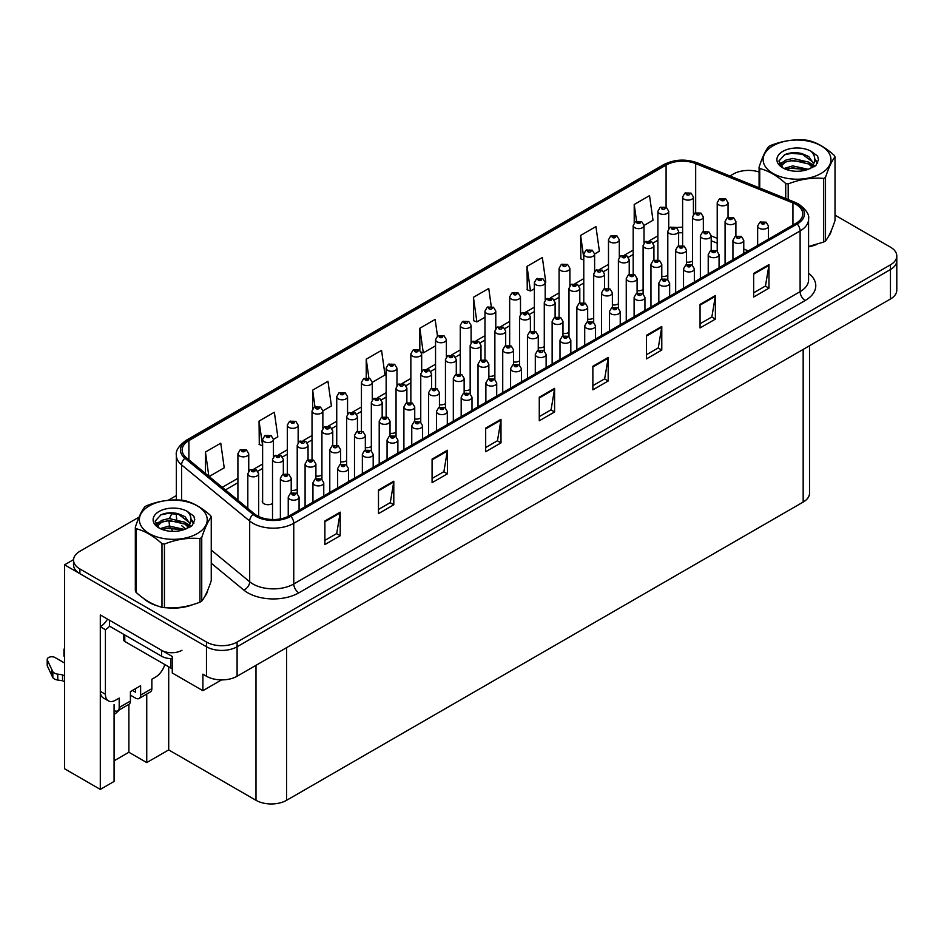 <?xml version="1.0" encoding="UTF-8"?>
<svg xmlns="http://www.w3.org/2000/svg" width="944" height="944" viewBox="0 0 944 944"><rect width="100%" height="100%" fill="white"/><g stroke="black" fill="none" stroke-linecap="round" stroke-linejoin="round"><path stroke-width="1.42" d="M262.621 500.202A5.77 3.339 0 0 0 262.255 501.358A5.77 3.339 0 0 0 263.942 503.718A5.77 3.339 0 0 0 272.521 503.459M114.082 704.578L114.082 781.443L100.3 789.396L100.3 614.933L172.268 656.481L172.268 672.989L202.901 690.678L202.901 674.169L206.476 676.234A21.653 12.508 0 0 0 237.097 676.234L890.452 299.012A21.653 12.508 0 0 0 896.8 290.174L896.8 260.709A21.653 12.508 0 0 1 890.452 269.547A21.653 12.508 0 0 0 896.8 260.709L896.8 255.989A21.653 12.508 0 0 0 890.452 247.151L835.015 215.138M221.569 679.892L202.901 690.678M749.371 170.416L747.742 170.416M139.075 517.1L79.886 551.284A21.653 12.508 0 0 0 73.538 560.122A21.653 12.508 0 0 0 79.886 568.961L206.476 642.05A21.653 12.508 0 0 0 237.097 642.05L237.097 646.758L890.452 269.547L237.097 646.758A21.653 12.508 0 0 1 206.476 646.758A21.653 12.508 0 0 0 237.097 646.758L237.097 676.234M100.3 789.396L64.57 768.77L64.57 564.831L206.476 646.758L79.886 573.681A21.653 12.508 0 0 1 73.538 564.831L73.538 560.122M73.561 559.65L64.57 564.831M464.141 390.462A5.77 3.339 0 0 0 470.159 389.353M488.85 376.208A5.77 3.339 0 0 0 494.868 375.087M513.56 361.941A5.77 3.339 0 0 0 519.566 360.82M587.664 319.143A5.77 3.339 0 0 0 593.682 318.034M612.373 304.888A5.77 3.339 0 0 0 618.391 303.767M661.779 276.356A5.77 3.339 0 0 0 667.797 275.235M637.082 290.622A5.77 3.339 0 0 0 643.1 289.501M538.257 347.675A5.77 3.339 0 0 0 544.275 346.554M439.444 404.728A5.77 3.339 0 0 0 445.45 403.607M414.735 418.994A5.77 3.339 0 0 0 420.753 417.873M390.025 433.261A5.77 3.339 0 0 0 396.043 432.14M365.328 447.515A5.77 3.339 0 0 0 371.334 446.406M340.619 461.781A5.77 3.339 0 0 0 346.637 460.66M315.91 476.047A5.77 3.339 0 0 0 321.928 474.926M291.212 490.314A5.77 3.339 0 0 0 297.218 489.193M562.966 333.409A5.77 3.339 0 0 0 568.984 332.3M686.489 262.09A5.77 3.339 0 0 0 692.507 260.981M809.515 345.752L809.515 493.228A21.653 12.508 180 0 1 803.167 502.066L286.61 800.3A21.653 12.508 180 0 1 255.989 800.3L168.705 749.914L168.705 666.806M168.705 749.914L146.745 762.575L146.745 694.052M114.082 760.817L128.88 752.262L146.745 762.575M119.298 709.912A23.104 13.334 -60 0 1 114.082 714.525M128.88 752.262L128.88 704.377M143.641 598.472A34.645 20.001 0 0 0 148.798 602.26A34.645 20.001 0 0 0 158.037 606.072M796.028 204.423A23.104 13.334 180 0 1 802.789 213.851A23.104 13.334 180 0 1 796.028 223.28L289.678 515.625A23.104 13.334 180 0 1 254.42 513.843L186.31 457.675A23.104 13.334 180 0 1 182.133 450.028A23.104 13.334 180 0 1 188.894 440.6L666.086 165.094A23.104 13.334 180 0 1 695.669 163.595L792.936 202.925A23.104 13.334 180 0 1 796.028 204.423M797.232 203.727A24.804 14.325 0 0 0 793.916 202.122L696.648 162.793A24.804 14.325 0 0 0 664.883 164.398L187.691 439.904A24.804 14.325 0 0 0 184.906 458.241L253.027 514.397A24.804 14.325 0 0 0 290.882 516.309L797.232 223.976A24.804 14.325 0 0 0 797.232 203.727M324.889 520.982L324.889 544.558L340.206 535.72L340.206 512.144L324.889 520.982M324.889 540.381L336.689 533.572L340.147 512.922A5.77 3.339 -120 0 0 340.206 512.144M336.583 533.631L340.206 535.72M378.485 490.042L378.485 513.619L393.801 504.78L393.801 481.204L378.485 490.042M378.485 509.43L390.285 502.621L393.742 481.983A5.77 3.339 -120 0 0 393.801 481.204M390.179 502.68L393.801 504.78M432.081 459.103L432.081 482.679L447.397 473.829L447.397 450.253L432.081 459.103M432.081 478.49L443.881 471.681L447.338 451.043A5.77 3.339 -120 0 0 447.397 450.253M443.774 471.74L447.397 473.829M485.676 428.151L485.676 451.728L500.993 442.889L500.993 419.313L485.676 428.151M485.676 447.55L497.476 440.742L500.934 420.092A5.77 3.339 -120 0 0 500.993 419.313M497.37 440.801L500.993 442.889M753.654 273.441L753.654 297.018L768.971 288.168L768.971 264.591L753.654 273.441M753.654 292.829L765.454 286.02L768.912 265.382A5.77 3.339 -120 0 0 768.971 264.591M765.348 286.079L768.971 288.168M700.059 304.381L700.059 327.957L715.375 319.119L715.375 295.543L700.059 304.381M700.059 323.768L711.859 316.96L715.316 296.322A5.77 3.339 -120 0 0 715.375 295.543M711.752 317.019L715.375 319.119M646.463 335.321L646.463 358.897L661.779 350.059L661.779 326.482L646.463 335.321M646.463 354.72L658.263 347.911L661.72 327.261A5.77 3.339 -120 0 0 661.779 326.482M658.157 347.97L661.779 350.059M592.867 366.272L592.867 389.848L608.184 380.998L608.184 357.422L592.867 366.272M592.867 385.659L604.667 378.851L608.125 358.213A5.77 3.339 -120 0 0 608.184 357.422M604.561 378.91L608.184 380.998M539.272 397.212L539.272 420.788L554.588 411.95L554.588 388.373L539.272 397.212M539.272 416.599L551.072 409.79L554.529 389.152A5.77 3.339 -120 0 0 554.588 388.373M550.966 409.849L554.588 411.95M808.571 246.868A34.645 20.001 0 0 0 816.796 244.437M828.49 236.401A34.645 20.001 0 0 0 831.511 230.041M167.371 607.83A34.645 20.001 0 0 0 193.036 604.549M204.742 596.514A34.645 20.001 0 0 0 207.763 590.165M237.097 642.05L890.452 264.827A21.653 12.508 0 0 0 896.8 255.989M759.082 171.985A21.653 12.508 0 0 0 733.24 174.062L729.924 175.985M176.351 495.576L168.174 500.308M322.86 410.876L331.415 405.932L327.957 381.293L312.641 390.143L312.641 408.74M273.441 439.397L277.819 436.871L274.362 412.245L259.045 421.083L259.293 444.518M209.155 476.519L224.224 467.811L220.766 443.184L205.45 452.023L205.45 473.463M491.269 306.505L488.744 288.463L473.428 297.313L473.676 320.736M545.195 282.504L545.797 282.162L542.34 257.523L527.023 266.361L527.271 289.796M594.614 253.971L599.393 251.21L595.935 226.584L580.619 235.422L580.867 258.857M644.02 225.451L652.988 220.271L649.531 195.632L634.215 204.482L634.215 222.749M372.266 382.344L385.01 374.992L381.553 350.354L366.237 359.192L366.237 377.789M437.473 336.029L435.149 319.414L419.832 328.252L419.832 350.354M419.832 328.252L423.29 352.879L435.55 345.811M423.29 352.879L421.295 352.136M473.428 297.313L476.885 321.939L484.968 317.278M476.885 321.939L473.428 320.653M527.023 266.361L530.481 291L534.375 288.758M530.481 291L527.023 289.702M583.781 259.942L580.619 258.762M580.619 235.422L583.781 257.948M634.215 204.482L636.563 221.191M366.237 359.192L368.892 378.084M312.641 390.143L314.977 406.77M259.045 421.083L262.621 445.651M262.503 445.71L259.045 444.423M205.45 452.023L208.848 476.272M693.427 214.323L693.427 196.989A5.416 3.127 180 0 1 690.088 199.88A5.416 3.127 180 0 1 684.188 199.208A5.416 3.127 180 0 1 682.606 196.989L684.766 193.237A3.611 2.171 57.8 0 1 686.689 193.343A1.805 1.038 0 0 0 686.736 194.783A1.805 1.038 0 0 0 689.297 194.783A1.805 1.038 0 0 0 689.297 193.308A1.805 1.038 0 0 0 686.795 193.272L687.527 193.732M686.795 193.272A3.611 1.994 -117.9 0 0 685.108 193.036A3.611 1.994 -117.9 0 0 684.955 193.131M687.48 194.322L686.689 193.343M728.036 217.332L728.036 202.712A5.416 3.127 180 0 1 724.697 205.591A5.416 3.127 180 0 1 718.797 204.919A5.416 3.127 180 0 1 717.216 202.712L719.375 198.948A3.611 2.171 57.8 0 1 721.299 199.054A1.805 1.038 0 0 0 721.346 200.494A1.805 1.038 0 0 0 723.906 200.494A1.805 1.038 0 0 0 723.906 199.031A1.805 1.038 0 0 0 721.405 198.995L723.352 199.762L722.113 200.057L721.299 199.054M722.136 200.069L722.136 199.455M721.405 198.995A3.611 1.994 -117.9 0 0 719.717 198.747A3.611 1.994 -117.9 0 0 719.564 198.854M735.895 236.142L735.895 221.51A5.416 3.127 180 0 1 732.556 224.401A5.416 3.127 180 0 1 726.656 223.716A5.416 3.127 180 0 1 725.075 221.51L727.234 217.757A3.611 2.171 57.8 0 1 729.157 217.863A1.805 1.038 0 0 0 729.205 219.303A1.805 1.038 0 0 0 731.765 219.303A1.805 1.038 0 0 0 731.765 217.828A1.805 1.038 0 0 0 729.264 217.793L731.211 218.56L729.972 218.855L729.157 217.863M729.995 218.866L729.995 218.253M729.264 217.793A3.611 1.994 -117.9 0 0 727.576 217.557A3.611 1.994 -117.9 0 0 727.423 217.651M768.463 239.186L768.463 226.053A5.416 3.127 180 0 1 765.124 228.932A5.416 3.127 180 0 1 759.224 228.259A5.416 3.127 180 0 1 757.643 226.053L759.802 222.288A3.611 2.171 57.8 0 1 761.725 222.395A1.805 1.038 0 0 0 761.773 223.834A1.805 1.038 0 0 0 764.333 223.834A1.805 1.038 0 0 0 764.333 222.371A1.805 1.038 0 0 0 761.832 222.336L763.779 223.103L762.54 223.398L761.725 222.395M762.563 223.409L762.563 222.796M761.832 222.336A3.611 1.994 -117.9 0 0 760.144 222.088A3.611 1.994 -117.9 0 0 759.991 222.194M668.73 228.59L668.73 211.255A5.416 3.127 180 0 1 665.39 214.146A5.416 3.127 180 0 1 659.49 213.462A5.416 3.127 180 0 1 657.897 211.255L660.057 207.503A3.611 2.171 57.8 0 1 661.98 207.609A1.805 1.038 0 0 0 662.039 209.049A1.805 1.038 0 0 0 664.588 209.049A1.805 1.038 0 0 0 664.588 207.574A1.805 1.038 0 0 0 662.098 207.538L662.83 207.999M662.098 207.538A3.611 1.994 -117.9 0 0 660.411 207.302A3.611 1.994 -117.9 0 0 660.245 207.397M662.782 208.589L661.98 207.609M644.02 242.844L644.02 225.522A5.416 3.127 180 0 1 640.681 228.401A5.416 3.127 180 0 1 634.781 227.728A5.416 3.127 180 0 1 633.188 225.522L635.347 221.757A3.611 2.171 57.8 0 1 637.283 221.864A1.805 1.038 0 0 0 637.33 223.303A1.805 1.038 0 0 0 639.879 223.303A1.805 1.038 0 0 0 639.879 221.84A1.805 1.038 0 0 0 637.389 221.805L639.324 222.572L638.097 222.867L637.283 221.864M638.12 222.878L638.12 222.265M637.389 221.805A3.611 1.994 -117.9 0 0 635.701 221.557A3.611 1.994 -117.9 0 0 635.536 221.663M619.311 257.11L619.311 239.788A5.416 3.127 180 0 1 615.972 242.667A5.416 3.127 180 0 1 610.072 241.994A5.416 3.127 180 0 1 608.491 239.788L610.65 236.024A3.611 2.171 57.8 0 1 612.573 236.13A1.805 1.038 0 0 0 612.621 237.569A1.805 1.038 0 0 0 615.181 237.569A1.805 1.038 0 0 0 615.181 236.094A1.805 1.038 0 0 0 612.68 236.071L614.627 236.838L613.388 237.133L612.573 236.13M613.411 237.145L613.411 236.531M612.68 236.071A3.611 1.994 -117.9 0 0 610.992 235.823A3.611 1.994 -117.9 0 0 610.839 235.929M594.614 271.376L594.614 254.042A5.416 3.127 180 0 1 591.274 256.933A5.416 3.127 180 0 1 585.374 256.261A5.416 3.127 180 0 1 583.781 254.042L585.941 250.29A3.611 2.171 57.8 0 1 587.864 250.396A1.805 1.038 0 0 0 587.923 251.836A1.805 1.038 0 0 0 590.472 251.836A1.805 1.038 0 0 0 590.472 250.361A1.805 1.038 0 0 0 587.982 250.325L588.714 250.797M587.982 250.325A3.611 1.994 -117.9 0 0 586.295 250.089A3.611 1.994 -117.9 0 0 586.13 250.195M588.667 251.375L587.864 250.396M703.339 231.599L703.339 216.978A5.416 3.127 180 0 1 699.988 219.858A5.416 3.127 180 0 1 694.088 219.185A5.416 3.127 180 0 1 692.507 216.978L694.666 213.214A3.611 2.171 57.8 0 1 696.589 213.32A1.805 1.038 0 0 0 696.648 214.76A1.805 1.038 0 0 0 699.197 214.76A1.805 1.038 0 0 0 699.197 213.285A1.805 1.038 0 0 0 696.696 213.261L697.427 213.722M696.696 213.261A3.611 1.994 -117.9 0 0 695.008 213.014A3.611 1.994 -117.9 0 0 694.855 213.12M697.392 214.312L696.589 213.32M678.63 245.865L678.63 231.233A5.416 3.127 180 0 1 675.29 234.124A5.416 3.127 180 0 1 669.39 233.451A5.416 3.127 180 0 1 667.797 231.233L669.957 227.48A3.611 2.171 57.8 0 1 671.88 227.587A1.805 1.038 0 0 0 671.939 229.026A1.805 1.038 0 0 0 674.488 229.026A1.805 1.038 0 0 0 674.488 227.551A1.805 1.038 0 0 0 671.998 227.516L673.933 228.295L672.706 228.578L671.88 227.587M672.73 228.601L672.73 227.976M671.998 227.516A3.611 1.994 -117.9 0 0 670.311 227.28A3.611 1.994 -117.9 0 0 670.146 227.374M653.921 260.131L653.921 245.499A5.416 3.127 180 0 1 650.581 248.39A5.416 3.127 180 0 1 644.681 247.706A5.416 3.127 180 0 1 643.1 245.499L645.259 241.747A3.611 2.171 57.8 0 1 647.183 241.853A1.805 1.038 0 0 0 647.23 243.292A1.805 1.038 0 0 0 649.791 243.292A1.805 1.038 0 0 0 649.791 241.817A1.805 1.038 0 0 0 647.289 241.782L649.236 242.549L647.997 242.844L647.183 241.853M647.289 241.782A3.611 1.994 -117.9 0 0 645.602 241.546A3.611 1.994 -117.9 0 0 645.448 241.64M629.223 274.385L629.223 259.765A5.416 3.127 180 0 1 625.872 262.656A5.416 3.127 180 0 1 619.972 261.972A5.416 3.127 180 0 1 618.391 259.765L620.55 256.001A3.611 2.171 57.8 0 1 622.474 256.107A1.805 1.038 0 0 0 622.533 257.547A1.805 1.038 0 0 0 625.081 257.547A1.805 1.038 0 0 0 625.081 256.084A1.805 1.038 0 0 0 622.58 256.048L624.527 256.815L623.3 257.11L622.474 256.107M623.311 257.122L623.311 256.508M622.58 256.048A3.611 1.994 -117.9 0 0 620.892 255.8A3.611 1.994 -117.9 0 0 620.739 255.907M711.198 250.396L711.198 235.776A5.416 3.127 180 0 1 707.858 238.667A5.416 3.127 180 0 1 701.958 237.982A5.416 3.127 180 0 1 700.365 235.776L702.525 232.012A3.611 2.171 57.8 0 1 704.448 232.118A1.805 1.038 0 0 0 704.507 233.569A1.805 1.038 0 0 0 707.056 233.569A1.805 1.038 0 0 0 707.056 232.094A1.805 1.038 0 0 0 704.566 232.059L705.298 232.519M704.566 232.059A3.611 1.994 -117.9 0 0 702.879 231.811A3.611 1.994 -117.9 0 0 702.714 231.917M705.251 233.109L704.448 232.118M686.489 264.662L686.489 250.042A5.416 3.127 180 0 1 683.149 252.921A5.416 3.127 180 0 1 677.249 252.249A5.416 3.127 180 0 1 675.656 250.042L677.816 246.278A3.611 2.171 57.8 0 1 679.751 246.384A1.805 1.038 0 0 0 679.798 247.824A1.805 1.038 0 0 0 682.347 247.824A1.805 1.038 0 0 0 682.347 246.349A1.805 1.038 0 0 0 679.857 246.325L681.792 247.092L680.565 247.387L679.751 246.384M679.857 246.325A3.611 1.994 -117.9 0 0 678.17 246.077A3.611 1.994 -117.9 0 0 678.004 246.183M661.779 278.928L661.779 264.296A5.416 3.127 180 0 1 658.44 267.187A5.416 3.127 180 0 1 652.54 266.515A5.416 3.127 180 0 1 650.959 264.296L653.118 260.544A3.611 2.171 57.8 0 1 655.042 260.65A1.805 1.038 0 0 0 655.089 262.09A1.805 1.038 0 0 0 657.649 262.09A1.805 1.038 0 0 0 657.649 260.615A1.805 1.038 0 0 0 655.148 260.591L657.095 261.358L655.856 261.653L655.042 260.65M655.879 261.665L655.879 261.051M655.148 260.591A3.611 1.994 -117.9 0 0 653.46 260.343A3.611 1.994 -117.9 0 0 653.307 260.45M637.082 293.195L637.082 278.563A5.416 3.127 180 0 1 633.743 281.454A5.416 3.127 180 0 1 627.843 280.769A5.416 3.127 180 0 1 626.25 278.563L628.409 274.81A3.611 2.171 57.8 0 1 630.332 274.916A1.805 1.038 0 0 0 630.391 276.356A1.805 1.038 0 0 0 632.94 276.356A1.805 1.038 0 0 0 632.94 274.881A1.805 1.038 0 0 0 630.45 274.846L632.386 275.613L631.158 275.908L630.332 274.916M631.182 275.919L631.182 275.306M630.45 274.846A3.611 1.994 -117.9 0 0 628.763 274.61A3.611 1.994 -117.9 0 0 628.598 274.704M830.319 232.779A34.291 19.8 180 0 1 829.953 233.569M813.35 245.405A34.291 19.8 180 0 1 808.571 246.644M773.053 145.777A33.925 19.588 -0 0 0 773.053 173.472A33.925 19.588 -0 0 0 821.032 173.472A33.925 19.588 -0 0 0 821.032 145.777A33.925 19.588 -0 0 0 773.053 145.777M808.571 246.502L823.687 242.042A38.975 22.503 -0 0 0 824.608 241.522A38.975 22.503 -0 0 0 825.504 240.991C828.655 237.05 831.829 230.218 835.015 220.507L835.015 156.893A38.975 22.503 -0 0 0 834.354 155.477C825.67 147.606 817.008 142.603 808.359 140.467A38.975 22.503 -0 0 0 805.893 140.09C794.022 139.075 782.187 140.904 770.398 145.577A38.975 22.503 -0 0 0 769.478 146.096A38.975 22.503 -0 0 0 768.593 146.627C765.407 150.627 762.245 157.459 759.082 167.112A38.975 22.503 -0 0 0 759.743 168.539L759.743 188.045M785.727 198.547L785.727 183.537C777.042 175.678 768.381 170.675 759.743 168.539M785.727 183.537A38.975 22.503 -0 0 0 788.193 183.927L788.193 199.538M823.687 242.042L823.687 178.428C811.911 177.401 800.075 179.23 788.193 183.927M823.687 178.428A38.975 22.503 -0 0 0 824.608 177.92A38.975 22.503 -0 0 0 825.504 177.389L825.504 240.991M808.276 169.33L792.771 165.896L783.98 168.492M806.117 170.026L792.771 167.772L785.963 169.354M812.513 166.05L808.713 162.12L792.771 158.415L785.384 160.256L781.113 163.902L780.546 165.884M811.911 166.982L808.713 163.996L792.771 160.279L785.384 162.12L780.889 166.25M810.459 168.598L812.985 165.094L813.551 162.616L801.173 153.388C795.001 152.137 789.503 152.574 784.7 154.698L778.883 161.035L782.788 167.82M812.678 167.619L813.551 164.103M813.504 163.359L808.713 156.515L801.609 153.471M782.788 151.394A20.166 11.647 -0 0 0 782.788 167.855A20.166 11.647 -0 0 0 807.993 169.401L815.864 165.589L818.507 159.619L817.61 156.067L811.002 151.217A20.166 11.647 -0 0 0 782.788 151.394M811.002 151.217C815.203 155.489 815.864 160.102 812.985 165.082M759.082 187.773L759.082 167.112M835.015 156.893C831.853 160.846 828.679 167.678 825.504 177.389M804.63 169.401L791.497 168.28L786.258 169.224M814.235 166.746L813.315 166.002M812.749 165.601L811.816 164.988M804.63 161.92L791.497 160.787L786.258 161.743M781.207 163.713L779.673 164.669M817.516 163.359L814.743 159.725M804.689 154.45L791.497 153.306L784.464 154.816M818.507 159.807L817.61 156.067M814.837 166.356L813.48 165.188M813.067 164.893L809.846 162.958M782.482 162.144L779.319 163.985M817.74 162.911L814.743 158.781M164.822 664.564A14.443 8.331 -60 0 1 155.43 677.178L151.854 679.243L151.854 688.672L140.621 695.15A7.222 4.165 60 0 1 139.134 698.454A7.222 4.165 60 0 1 135.523 698.1L130.414 695.15M140.621 695.15L140.621 685.722L130.414 691.622L130.414 701.05L119.192 707.528L119.192 698.1L115.616 700.165A14.443 8.331 -60 0 1 108.395 700.873A14.443 8.331 -60 0 1 105.409 694.265L105.409 629.672L100.3 626.722A14.443 8.331 120 0 0 107.522 619.099M132.455 690.442L135.523 692.2L135.523 688.672M181.968 650.298A14.443 8.331 180 0 1 161.554 650.298L109.492 620.243L109.492 626.132L161.554 656.198A14.443 8.331 0 0 0 172.268 658.629M108.395 700.873L103.285 697.935A14.443 8.331 -60 0 1 100.3 691.327L100.3 626.722M109.61 626.202A14.443 8.331 -60 0 1 105.409 629.672M64.57 681.887L62.552 680.73L62.552 674.83L64.57 675.998M119.192 707.528A7.222 4.165 60 0 1 117.693 710.832A7.222 4.165 60 0 1 114.082 710.478M64.57 663.03L55.071 657.543A4.614 2.667 180 0 0 50.044 656.965A4.614 2.667 180 0 0 47.2 659.431A4.614 2.667 180 0 0 47.353 660.116L52.829 671.739A7.222 4.165 0 0 0 57.749 674.146L62.552 674.83M62.552 680.73L57.749 680.046L57.749 674.146M52.829 671.739L52.829 677.639L47.353 666.004A4.614 2.667 0 0 1 47.2 665.319L47.2 659.431M52.829 677.639A7.222 4.165 0 0 0 57.749 680.046M117.693 710.832L128.927 704.354A7.222 4.165 -120 0 0 130.414 701.05M51.861 669.815L51.861 675.715M139.134 698.454L150.356 691.976A7.222 4.165 -120 0 0 151.854 688.672M64.57 651.124A4.614 2.667 180 0 1 63.932 649.767A4.614 2.667 180 0 1 64.57 648.41M63.932 649.767L63.932 655.667A4.614 2.667 0 0 0 64.57 657.024M206.559 592.903A34.291 19.8 180 0 1 206.193 593.693M189.602 605.529A34.291 19.8 180 0 1 172.115 607.901M153.766 604.384A34.291 19.8 180 0 1 149.046 602.119A34.291 19.8 180 0 1 145.942 600.054M123.747 634.368L123.747 639.985A3.611 2.089 0 0 0 124.797 641.46L170.746 667.974A3.611 2.089 0 0 0 172.268 668.505M743.766 253.452L743.766 240.307A5.416 3.127 180 0 1 740.415 243.198A5.416 3.127 180 0 1 734.515 242.525A5.416 3.127 180 0 1 732.933 240.307L735.093 236.555A3.611 2.171 57.8 0 1 737.016 236.661A1.805 1.038 0 0 0 737.075 238.1A1.805 1.038 0 0 0 739.624 238.1A1.805 1.038 0 0 0 739.624 236.625A1.805 1.038 0 0 0 737.122 236.602L737.854 237.062M737.122 236.602A3.611 1.994 -117.9 0 0 735.435 236.354A3.611 1.994 -117.9 0 0 735.282 236.46M737.819 237.652L737.016 236.661M719.057 267.718L719.057 254.573A5.416 3.127 180 0 1 715.717 257.464A5.416 3.127 180 0 1 709.817 256.792A5.416 3.127 180 0 1 708.224 254.573L710.384 250.821A3.611 2.171 57.8 0 1 712.307 250.927A1.805 1.038 0 0 0 712.366 252.367A1.805 1.038 0 0 0 714.915 252.367A1.805 1.038 0 0 0 714.915 250.892A1.805 1.038 0 0 0 712.425 250.856L714.36 251.623L713.133 251.918L712.307 250.927M712.425 250.856A3.611 1.994 -117.9 0 0 710.738 250.62A3.611 1.994 -117.9 0 0 710.572 250.715M694.347 281.985L694.347 268.839A5.416 3.127 180 0 1 691.008 271.73A5.416 3.127 180 0 1 685.108 271.046A5.416 3.127 180 0 1 683.527 268.839L685.686 265.087A3.611 2.171 57.8 0 1 687.61 265.193A1.805 1.038 0 0 0 687.657 266.633A1.805 1.038 0 0 0 690.217 266.633A1.805 1.038 0 0 0 690.217 265.158A1.805 1.038 0 0 0 687.716 265.122L689.663 265.889L688.424 266.184L687.61 265.193M688.447 266.196L688.447 265.583M687.716 265.122A3.611 1.994 -117.9 0 0 686.028 264.886A3.611 1.994 -117.9 0 0 685.875 264.981M669.65 296.239L669.65 283.106A5.416 3.127 180 0 1 666.299 285.985A5.416 3.127 180 0 1 660.399 285.312A5.416 3.127 180 0 1 658.818 283.106L660.977 279.341A3.611 2.171 57.8 0 1 662.9 279.448A1.805 1.038 0 0 0 662.959 280.887A1.805 1.038 0 0 0 665.508 280.887A1.805 1.038 0 0 0 665.508 279.424A1.805 1.038 0 0 0 663.007 279.389L664.954 280.156L663.726 280.451L662.9 279.448M663.738 280.462L663.738 279.849M663.007 279.389A3.611 1.994 -117.9 0 0 661.319 279.141A3.611 1.994 -117.9 0 0 661.166 279.247M644.941 310.505L644.941 297.372A5.416 3.127 180 0 1 641.601 300.251A5.416 3.127 180 0 1 635.701 299.578A5.416 3.127 180 0 1 634.108 297.372L636.268 293.608A3.611 2.171 57.8 0 1 638.191 293.714A1.805 1.038 0 0 0 638.25 295.153A1.805 1.038 0 0 0 640.799 295.153A1.805 1.038 0 0 0 640.799 293.678A1.805 1.038 0 0 0 638.309 293.655L639.041 294.115M638.309 293.655A3.611 1.994 -117.9 0 0 636.622 293.407A3.611 1.994 -117.9 0 0 636.457 293.513M638.994 294.705L638.191 293.714M620.232 324.771L620.232 311.626A5.416 3.127 180 0 1 616.892 314.517A5.416 3.127 180 0 1 610.992 313.845A5.416 3.127 180 0 1 609.411 311.626L611.57 307.874A3.611 2.171 57.8 0 1 613.494 307.98A1.805 1.038 0 0 0 613.541 309.42A1.805 1.038 0 0 0 616.102 309.42A1.805 1.038 0 0 0 616.102 307.945A1.805 1.038 0 0 0 613.6 307.909L615.547 308.688L614.308 308.983L613.494 307.98M613.6 307.909A3.611 1.994 -117.9 0 0 611.913 307.673A3.611 1.994 -117.9 0 0 611.759 307.779M595.534 339.038L595.534 325.892A5.416 3.127 180 0 1 592.183 328.783A5.416 3.127 180 0 1 586.283 328.099A5.416 3.127 180 0 1 584.702 325.892L586.861 322.14A3.611 2.171 57.8 0 1 588.785 322.246A1.805 1.038 0 0 0 588.844 323.686A1.805 1.038 0 0 0 591.392 323.686A1.805 1.038 0 0 0 591.392 322.211A1.805 1.038 0 0 0 588.903 322.175L590.838 322.942L589.611 323.237L588.785 322.246M589.634 323.249L589.634 322.636M588.903 322.175A3.611 1.994 -117.9 0 0 587.203 321.939A3.611 1.994 -117.9 0 0 587.05 322.034M570.825 353.292L570.825 340.159A5.416 3.127 180 0 1 567.486 343.05A5.416 3.127 180 0 1 561.586 342.365A5.416 3.127 180 0 1 559.993 340.159L562.152 336.394A3.611 2.171 57.8 0 1 564.075 336.501A1.805 1.038 0 0 0 564.134 337.952A1.805 1.038 0 0 0 566.683 337.952A1.805 1.038 0 0 0 566.683 336.477A1.805 1.038 0 0 0 564.193 336.442L566.129 337.209L564.901 337.504L564.075 336.501M564.925 337.515L564.925 336.902M564.193 336.442A3.611 1.994 -117.9 0 0 562.506 336.194A3.611 1.994 -117.9 0 0 562.341 336.3M546.116 367.558L546.116 354.425A5.416 3.127 180 0 1 542.776 357.304A5.416 3.127 180 0 1 536.876 356.631A5.416 3.127 180 0 1 535.295 354.425L537.455 350.661A3.611 2.171 57.8 0 1 539.378 350.767A1.805 1.038 0 0 0 539.425 352.206A1.805 1.038 0 0 0 541.986 352.206A1.805 1.038 0 0 0 541.986 350.731A1.805 1.038 0 0 0 539.484 350.708L540.216 351.168M539.484 350.708A3.611 1.994 -117.9 0 0 537.797 350.46A3.611 1.994 -117.9 0 0 537.643 350.566M540.169 351.758L539.378 350.767M521.418 381.824L521.418 368.679A5.416 3.127 180 0 1 518.067 371.57A5.416 3.127 180 0 1 512.167 370.898A5.416 3.127 180 0 1 510.586 368.679L512.745 364.927A3.611 2.171 57.8 0 1 514.669 365.033A1.805 1.038 0 0 0 514.728 366.473A1.805 1.038 0 0 0 517.277 366.473A1.805 1.038 0 0 0 517.277 364.998A1.805 1.038 0 0 0 514.787 364.962L516.722 365.741L515.495 366.036L514.669 365.033M515.518 366.048L515.518 365.434M514.787 364.962A3.611 1.994 -117.9 0 0 513.099 364.726A3.611 1.994 -117.9 0 0 512.934 364.832M496.709 396.091L496.709 382.945A5.416 3.127 180 0 1 493.37 385.836A5.416 3.127 180 0 1 487.47 385.152A5.416 3.127 180 0 1 485.877 382.945L488.036 379.193A3.611 2.171 57.8 0 1 489.96 379.299A1.805 1.038 0 0 0 490.019 380.739A1.805 1.038 0 0 0 492.567 380.739A1.805 1.038 0 0 0 492.567 379.264A1.805 1.038 0 0 0 490.078 379.228L492.013 379.995L490.786 380.29L489.96 379.299M490.809 380.302L490.809 379.689M490.078 379.228A3.611 1.994 -117.9 0 0 488.39 378.992A3.611 1.994 -117.9 0 0 488.225 379.087M472 410.357L472 397.212A5.416 3.127 180 0 1 468.661 400.103A5.416 3.127 180 0 1 462.761 399.418A5.416 3.127 180 0 1 461.179 397.212L463.339 393.447A3.611 2.171 57.8 0 1 465.262 393.554A1.805 1.038 0 0 0 465.309 395.005A1.805 1.038 0 0 0 467.87 395.005A1.805 1.038 0 0 0 467.87 393.53A1.805 1.038 0 0 0 465.368 393.495L467.315 394.262L466.076 394.557L465.262 393.554M466.1 394.568L466.1 393.955M465.368 393.495A3.611 1.994 -117.9 0 0 463.681 393.247A3.611 1.994 -117.9 0 0 463.528 393.353M447.303 424.611L447.303 411.478A5.416 3.127 180 0 1 443.951 414.357A5.416 3.127 180 0 1 438.051 413.684A5.416 3.127 180 0 1 436.47 411.478L438.63 407.714A3.611 2.171 57.8 0 1 440.553 407.82A1.805 1.038 0 0 0 440.612 409.259A1.805 1.038 0 0 0 443.161 409.259A1.805 1.038 0 0 0 443.161 407.784A1.805 1.038 0 0 0 440.671 407.761L442.606 408.528L441.379 408.823L440.553 407.82M440.671 407.761A3.611 1.994 -117.9 0 0 438.984 407.513A3.611 1.994 -117.9 0 0 438.818 407.619M422.593 438.877L422.593 425.732A5.416 3.127 180 0 1 419.254 428.623A5.416 3.127 180 0 1 413.354 427.951A5.416 3.127 180 0 1 411.761 425.732L413.92 421.98A3.611 2.171 57.8 0 1 415.844 422.086A1.805 1.038 0 0 0 415.903 423.526A1.805 1.038 0 0 0 418.452 423.526A1.805 1.038 0 0 0 418.452 422.051A1.805 1.038 0 0 0 415.962 422.027L417.897 422.794L416.67 423.089L415.844 422.086M416.693 423.101L416.693 422.487M415.962 422.027A3.611 1.994 -117.9 0 0 414.274 421.779A3.611 1.994 -117.9 0 0 414.109 421.885M397.884 453.144L397.884 439.998A5.416 3.127 180 0 1 394.545 442.889A5.416 3.127 180 0 1 388.645 442.205A5.416 3.127 180 0 1 387.064 439.998L389.223 436.246A3.611 2.171 57.8 0 1 391.146 436.352A1.805 1.038 0 0 0 391.194 437.792A1.805 1.038 0 0 0 393.754 437.792A1.805 1.038 0 0 0 393.754 436.317A1.805 1.038 0 0 0 391.253 436.281L393.2 437.048L391.961 437.343L391.146 436.352M391.984 437.355L391.984 436.742M391.253 436.281A3.611 1.994 -117.9 0 0 389.565 436.045A3.611 1.994 -117.9 0 0 389.412 436.14M373.187 467.41L373.187 454.265A5.416 3.127 180 0 1 369.847 457.156A5.416 3.127 180 0 1 363.936 456.471A5.416 3.127 180 0 1 362.354 454.265L364.514 450.5A3.611 2.171 57.8 0 1 366.437 450.618A1.805 1.038 0 0 0 366.496 452.058A1.805 1.038 0 0 0 369.045 452.058A1.805 1.038 0 0 0 369.045 450.583A1.805 1.038 0 0 0 366.555 450.548L368.49 451.315L367.263 451.61L366.437 450.618M367.287 451.621L367.287 451.008M366.555 450.548A3.611 1.994 -117.9 0 0 364.868 450.3A3.611 1.994 -117.9 0 0 364.703 450.406M348.478 481.664L348.478 468.531A5.416 3.127 180 0 1 345.138 471.41A5.416 3.127 180 0 1 339.238 470.737A5.416 3.127 180 0 1 337.645 468.531L339.805 464.767A3.611 2.171 57.8 0 1 341.74 464.873A1.805 1.038 0 0 0 341.787 466.312A1.805 1.038 0 0 0 344.336 466.312A1.805 1.038 0 0 0 344.336 464.837A1.805 1.038 0 0 0 341.846 464.814L343.781 465.581L342.554 465.876L341.74 464.873M341.846 464.814A3.611 1.994 -117.9 0 0 340.159 464.566A3.611 1.994 -117.9 0 0 339.993 464.672M323.768 495.93L323.768 482.785A5.416 3.127 180 0 1 320.429 485.676A5.416 3.127 180 0 1 314.529 485.004A5.416 3.127 180 0 1 312.948 482.785L315.107 479.033A3.611 2.171 57.8 0 1 317.031 479.139A1.805 1.038 0 0 0 317.078 480.579A1.805 1.038 0 0 0 319.638 480.579A1.805 1.038 0 0 0 319.638 479.104A1.805 1.038 0 0 0 317.137 479.08L319.084 479.847L317.845 480.142L317.031 479.139M317.868 480.154L317.868 479.54M317.137 479.08A3.611 1.994 -117.9 0 0 315.449 478.832A3.611 1.994 -117.9 0 0 315.296 478.938M299.071 510.197L299.071 497.051A5.416 3.127 180 0 1 295.732 499.942A5.416 3.127 180 0 1 289.832 499.258A5.416 3.127 180 0 1 288.239 497.051L290.398 493.299A3.611 2.171 57.8 0 1 292.321 493.405A1.805 1.038 0 0 0 292.38 494.845A1.805 1.038 0 0 0 294.929 494.845A1.805 1.038 0 0 0 294.929 493.37A1.805 1.038 0 0 0 292.439 493.334L293.171 493.795M292.439 493.334A3.611 1.994 -117.9 0 0 290.752 493.098A3.611 1.994 -117.9 0 0 290.587 493.193M293.124 494.385L292.321 493.405M149.305 505.89A33.925 19.588 -0 0 0 149.305 533.596A33.925 19.588 -0 0 0 197.284 533.596A33.925 19.588 -0 0 0 197.284 505.89A33.925 19.588 -0 0 0 149.305 505.89M145.73 506.208A38.975 22.503 -0 0 0 144.845 506.739C141.659 510.751 138.485 517.583 135.334 527.236A38.975 22.503 -0 0 0 135.995 528.664L135.995 592.266C144.633 600.113 153.294 605.116 161.979 607.275A38.975 22.503 -0 0 0 164.445 607.653C176.221 608.679 188.057 606.85 199.939 602.166A38.975 22.503 -0 0 0 200.86 601.647A38.975 22.503 -0 0 0 201.745 601.116C204.907 597.174 208.069 590.342 211.255 580.619L211.255 517.017A38.975 22.503 -0 0 0 210.595 515.589C201.91 507.73 193.249 502.727 184.611 500.591A38.975 22.503 -0 0 0 182.145 500.214C170.262 499.199 158.427 501.028 146.65 505.701A38.975 22.503 -0 0 0 145.73 506.208M161.979 607.275L161.979 543.661C153.294 535.791 144.633 530.799 135.995 528.664M161.979 543.661A38.975 22.503 -0 0 0 164.445 544.051L164.445 607.653M199.939 602.166L199.939 538.552C188.151 537.525 176.327 539.354 164.445 544.051M199.939 538.552A38.975 22.503 -0 0 0 200.86 538.045A38.975 22.503 -0 0 0 201.745 537.514L201.745 601.116M135.334 527.236L135.334 590.838A38.975 22.503 -0 0 0 135.995 592.266M184.517 529.442L169.023 526.02L160.232 528.616M182.357 530.15L169.023 527.885L162.203 529.478M188.765 526.174L184.965 522.244L169.023 518.527L161.625 520.38L157.353 524.026L156.798 526.009M188.151 527.106L184.965 524.121L169.023 520.404L161.625 522.244L157.129 526.374M186.7 528.723L189.237 525.206L189.791 522.74L177.425 513.512C171.242 512.262 165.755 512.686 160.94 514.822L155.135 521.159L159.04 527.944M188.93 527.743L189.791 524.227M189.744 523.472L184.965 516.628L177.85 513.595M159.029 511.506A20.166 11.647 -0 0 0 159.029 527.979A20.166 11.647 -0 0 0 184.245 529.525L192.104 525.714L194.759 519.743L193.85 516.191L187.242 511.329A20.166 11.647 -0 0 0 159.029 511.506M187.242 511.329C191.443 515.601 192.104 520.227 189.237 525.206M211.255 517.017C208.105 520.97 204.931 527.802 201.745 537.514M180.882 529.525L167.737 528.392L162.51 529.348M190.476 526.87L189.555 526.127M189.001 525.725L188.057 525.112M180.882 522.032L167.737 520.911L162.51 521.867M157.459 523.837L155.913 524.793M193.756 523.483L190.995 519.837M180.929 514.563L167.737 513.43L160.704 514.928M194.759 519.932L193.85 516.191M191.077 526.469L189.72 525.312M189.319 525.017L186.086 523.082M158.734 522.268L155.571 524.109M193.992 523.035L190.983 518.905M569.905 285.643L569.905 268.308A5.416 3.127 180 0 1 566.565 271.199A5.416 3.127 180 0 1 560.665 270.515A5.416 3.127 180 0 1 559.084 268.308L561.243 264.556A3.611 2.171 57.8 0 1 563.167 264.662A1.805 1.038 0 0 0 563.214 266.102A1.805 1.038 0 0 0 565.763 266.102A1.805 1.038 0 0 0 565.763 264.627A1.805 1.038 0 0 0 563.273 264.591L564.005 265.052M563.273 264.591A3.611 1.994 -117.9 0 0 561.586 264.355A3.611 1.994 -117.9 0 0 561.42 264.45M563.957 265.642L563.167 264.662M545.195 299.897L545.195 282.575A5.416 3.127 180 0 1 541.856 285.466A5.416 3.127 180 0 1 535.956 284.781A5.416 3.127 180 0 1 534.375 282.575L536.534 278.81A3.611 2.171 57.8 0 1 538.458 278.917A1.805 1.038 0 0 0 538.517 280.368A1.805 1.038 0 0 0 541.065 280.368A1.805 1.038 0 0 0 541.065 278.893A1.805 1.038 0 0 0 538.564 278.858L540.511 279.625L539.272 279.92L538.458 278.917M539.295 279.931L539.295 279.318M538.564 278.858A3.611 1.994 -117.9 0 0 536.876 278.61A3.611 1.994 -117.9 0 0 536.723 278.716M520.498 314.163L520.498 296.841A5.416 3.127 180 0 1 517.159 299.72A5.416 3.127 180 0 1 511.259 299.047A5.416 3.127 180 0 1 509.666 296.841L511.825 293.077A3.611 2.171 57.8 0 1 513.748 293.183A1.805 1.038 0 0 0 513.807 294.622A1.805 1.038 0 0 0 516.356 294.622A1.805 1.038 0 0 0 516.356 293.147A1.805 1.038 0 0 0 513.866 293.124L514.598 293.584M513.866 293.124A3.611 1.994 -117.9 0 0 512.179 292.876A3.611 1.994 -117.9 0 0 512.014 292.982M514.551 294.174L513.748 293.183M495.789 328.429L495.789 311.095A5.416 3.127 180 0 1 492.449 313.986A5.416 3.127 180 0 1 486.549 313.314A5.416 3.127 180 0 1 484.968 311.095L487.128 307.343A3.611 2.171 57.8 0 1 489.051 307.449A1.805 1.038 0 0 0 489.098 308.889A1.805 1.038 0 0 0 491.647 308.889A1.805 1.038 0 0 0 491.647 307.414A1.805 1.038 0 0 0 489.157 307.378L489.889 307.85M489.157 307.378A3.611 1.994 -117.9 0 0 487.47 307.142A3.611 1.994 -117.9 0 0 487.316 307.248M489.842 308.428L489.051 307.449M471.091 342.696L471.091 325.361A5.416 3.127 180 0 1 467.74 328.252A5.416 3.127 180 0 1 461.84 327.568A5.416 3.127 180 0 1 460.259 325.361L462.418 321.609A3.611 2.171 57.8 0 1 464.342 321.715A1.805 1.038 0 0 0 464.401 323.155A1.805 1.038 0 0 0 466.95 323.155A1.805 1.038 0 0 0 466.95 321.68A1.805 1.038 0 0 0 464.448 321.644L465.18 322.105M464.448 321.644A3.611 1.994 -117.9 0 0 462.761 321.408A3.611 1.994 -117.9 0 0 462.607 321.503M465.144 322.695L464.342 321.715M446.382 356.95L446.382 339.628A5.416 3.127 180 0 1 443.043 342.519A5.416 3.127 180 0 1 437.143 341.834A5.416 3.127 180 0 1 435.55 339.628L437.709 335.863A3.611 2.171 57.8 0 1 439.633 335.97A1.805 1.038 0 0 0 439.692 337.421A1.805 1.038 0 0 0 442.24 337.421A1.805 1.038 0 0 0 442.24 335.946A1.805 1.038 0 0 0 439.751 335.911L441.686 336.678L440.459 336.973L439.633 335.97M440.482 336.984L440.482 336.371M439.751 335.911A3.611 1.994 -117.9 0 0 438.063 335.663A3.611 1.994 -117.9 0 0 437.898 335.769M421.673 371.216L421.673 353.894A5.416 3.127 180 0 1 418.334 356.773A5.416 3.127 180 0 1 412.434 356.1A5.416 3.127 180 0 1 410.852 353.894L413.012 350.13A3.611 2.171 57.8 0 1 414.935 350.236A1.805 1.038 0 0 0 414.982 351.675A1.805 1.038 0 0 0 417.543 351.675A1.805 1.038 0 0 0 417.543 350.2A1.805 1.038 0 0 0 415.041 350.177L415.773 350.637M415.041 350.177A3.611 1.994 -117.9 0 0 413.354 349.929A3.611 1.994 -117.9 0 0 413.201 350.035M415.726 351.227L414.935 350.236M396.976 385.482L396.976 368.148A5.416 3.127 180 0 1 393.624 371.039A5.416 3.127 180 0 1 387.724 370.367A5.416 3.127 180 0 1 386.143 368.148L388.303 364.396A3.611 2.171 57.8 0 1 390.226 364.502A1.805 1.038 0 0 0 390.285 365.942A1.805 1.038 0 0 0 392.834 365.942A1.805 1.038 0 0 0 392.834 364.467A1.805 1.038 0 0 0 390.332 364.443L392.279 365.21L391.04 365.505L390.226 364.502M390.332 364.443A3.611 1.994 -117.9 0 0 388.645 364.195A3.611 1.994 -117.9 0 0 388.491 364.301M372.266 399.749L372.266 382.414A5.416 3.127 180 0 1 368.927 385.305A5.416 3.127 180 0 1 363.027 384.621A5.416 3.127 180 0 1 361.434 382.414L363.593 378.662A3.611 2.171 57.8 0 1 365.517 378.768A1.805 1.038 0 0 0 365.576 380.208A1.805 1.038 0 0 0 368.125 380.208A1.805 1.038 0 0 0 368.125 378.733A1.805 1.038 0 0 0 365.635 378.697L367.57 379.464L366.343 379.759L365.517 378.768M366.366 379.771L366.366 379.158M365.635 378.697A3.611 1.994 -117.9 0 0 363.947 378.461A3.611 1.994 -117.9 0 0 363.782 378.556M604.514 288.652L604.514 274.031A5.416 3.127 180 0 1 601.175 276.911A5.416 3.127 180 0 1 595.275 276.238A5.416 3.127 180 0 1 593.682 274.031L595.841 270.267A3.611 2.171 57.8 0 1 597.764 270.373A1.805 1.038 0 0 0 597.823 271.813A1.805 1.038 0 0 0 600.372 271.813A1.805 1.038 0 0 0 600.372 270.338A1.805 1.038 0 0 0 597.882 270.314L598.614 270.775M597.882 270.314A3.611 1.994 -117.9 0 0 596.195 270.067A3.611 1.994 -117.9 0 0 596.03 270.173M598.567 271.365L597.764 270.373M579.805 302.918L579.805 288.286A5.416 3.127 180 0 1 576.465 291.177A5.416 3.127 180 0 1 570.565 290.504A5.416 3.127 180 0 1 568.984 288.286L571.144 284.533A3.611 2.171 57.8 0 1 573.067 284.64A1.805 1.038 0 0 0 573.114 286.079A1.805 1.038 0 0 0 575.675 286.079A1.805 1.038 0 0 0 575.675 284.604A1.805 1.038 0 0 0 573.173 284.569L575.12 285.348L573.881 285.643L573.067 284.64M573.905 285.654L573.905 285.041M573.173 284.569A3.611 1.994 -117.9 0 0 571.486 284.333A3.611 1.994 -117.9 0 0 571.332 284.439M555.107 317.184L555.107 302.552A5.416 3.127 180 0 1 551.756 305.443A5.416 3.127 180 0 1 545.856 304.759A5.416 3.127 180 0 1 544.275 302.552L546.434 298.8A3.611 2.171 57.8 0 1 548.358 298.906A1.805 1.038 0 0 0 548.417 300.345A1.805 1.038 0 0 0 550.966 300.345A1.805 1.038 0 0 0 550.966 298.87A1.805 1.038 0 0 0 548.476 298.835L550.411 299.602L549.184 299.897L548.358 298.906M549.207 299.909L549.207 299.295M548.476 298.835A3.611 1.994 -117.9 0 0 546.777 298.599A3.611 1.994 -117.9 0 0 546.623 298.693M530.398 331.438L530.398 316.818A5.416 3.127 180 0 1 527.059 319.709A5.416 3.127 180 0 1 521.159 319.025A5.416 3.127 180 0 1 519.566 316.818L521.725 313.054A3.611 2.171 57.8 0 1 523.649 313.16A1.805 1.038 0 0 0 523.708 314.612A1.805 1.038 0 0 0 526.256 314.612A1.805 1.038 0 0 0 526.256 313.137A1.805 1.038 0 0 0 523.767 313.101L525.702 313.868L524.475 314.163L523.649 313.16M524.498 314.175L524.498 313.561M523.767 313.101A3.611 1.994 -117.9 0 0 522.079 312.853A3.611 1.994 -117.9 0 0 521.914 312.96M505.689 345.705L505.689 331.084A5.416 3.127 180 0 1 502.35 333.964A5.416 3.127 180 0 1 496.45 333.291A5.416 3.127 180 0 1 494.868 331.084L497.028 327.32A3.611 2.171 57.8 0 1 498.951 327.426A1.805 1.038 0 0 0 498.998 328.866A1.805 1.038 0 0 0 501.559 328.866A1.805 1.038 0 0 0 501.559 327.391A1.805 1.038 0 0 0 499.057 327.367L499.789 327.828M499.057 327.367A3.611 1.994 -117.9 0 0 497.37 327.12A3.611 1.994 -117.9 0 0 497.217 327.226M499.742 328.418L498.951 327.426M480.992 359.971L480.992 345.339A5.416 3.127 180 0 1 477.64 348.23A5.416 3.127 180 0 1 471.74 347.557A5.416 3.127 180 0 1 470.159 345.339L472.319 341.586A3.611 2.171 57.8 0 1 474.242 341.693A1.805 1.038 0 0 0 474.301 343.132A1.805 1.038 0 0 0 476.85 343.132A1.805 1.038 0 0 0 476.85 341.657A1.805 1.038 0 0 0 474.36 341.634L476.295 342.401L475.068 342.696L474.242 341.693M475.092 342.707L475.092 342.094M474.36 341.634A3.611 1.994 -117.9 0 0 472.673 341.386A3.611 1.994 -117.9 0 0 472.507 341.492M456.282 374.237L456.282 359.605A5.416 3.127 180 0 1 452.943 362.496A5.416 3.127 180 0 1 447.043 361.812A5.416 3.127 180 0 1 445.45 359.605L447.609 355.853A3.611 2.171 57.8 0 1 449.533 355.959A1.805 1.038 0 0 0 449.592 357.398A1.805 1.038 0 0 0 452.141 357.398A1.805 1.038 0 0 0 452.141 355.923A1.805 1.038 0 0 0 449.651 355.888L451.586 356.655L450.359 356.95L449.533 355.959M450.382 356.962L450.382 356.348M449.651 355.888A3.611 1.994 -117.9 0 0 447.963 355.652A3.611 1.994 -117.9 0 0 447.798 355.746M431.573 388.491L431.573 373.871A5.416 3.127 180 0 1 428.234 376.762A5.416 3.127 180 0 1 422.334 376.078A5.416 3.127 180 0 1 420.753 373.871L422.912 370.107A3.611 2.171 57.8 0 1 424.835 370.213A1.805 1.038 0 0 0 424.883 371.665A1.805 1.038 0 0 0 427.443 371.665A1.805 1.038 0 0 0 427.443 370.19A1.805 1.038 0 0 0 424.942 370.154L426.889 370.921L425.65 371.216L424.835 370.213M425.673 371.228L425.673 370.614M424.942 370.154A3.611 1.994 -117.9 0 0 423.254 369.906A3.611 1.994 -117.9 0 0 423.101 370.013M406.876 402.758L406.876 388.137A5.416 3.127 180 0 1 403.525 391.017A5.416 3.127 180 0 1 397.625 390.344A5.416 3.127 180 0 1 396.043 388.137L398.203 384.373A3.611 2.171 57.8 0 1 400.126 384.479A1.805 1.038 0 0 0 400.185 385.919A1.805 1.038 0 0 0 402.734 385.919A1.805 1.038 0 0 0 402.734 384.444A1.805 1.038 0 0 0 400.244 384.42L400.976 384.881M400.244 384.42A3.611 1.994 -117.9 0 0 398.557 384.173A3.611 1.994 -117.9 0 0 398.392 384.279M400.929 385.471L400.126 384.479M382.167 417.024L382.167 402.392A5.416 3.127 180 0 1 378.827 405.283A5.416 3.127 180 0 1 372.927 404.61A5.416 3.127 180 0 1 371.334 402.392L373.494 398.639A3.611 2.171 57.8 0 1 375.417 398.746A1.805 1.038 0 0 0 375.476 400.185A1.805 1.038 0 0 0 378.025 400.185A1.805 1.038 0 0 0 378.025 398.71A1.805 1.038 0 0 0 375.535 398.687L377.47 399.454L376.243 399.749L375.417 398.746M376.267 399.76L376.267 399.147M375.535 398.687A3.611 1.994 -117.9 0 0 373.848 398.439A3.611 1.994 -117.9 0 0 373.682 398.545M612.373 307.449L612.373 292.829A5.416 3.127 180 0 1 609.033 295.72A5.416 3.127 180 0 1 603.133 295.035A5.416 3.127 180 0 1 601.552 292.829L603.712 289.065A3.611 2.171 57.8 0 1 605.635 289.183A1.805 1.038 0 0 0 605.682 290.622A1.805 1.038 0 0 0 608.231 290.622A1.805 1.038 0 0 0 608.231 289.147A1.805 1.038 0 0 0 605.741 289.112L606.473 289.572M605.741 289.112A3.611 1.994 -117.9 0 0 604.054 288.864A3.611 1.994 -117.9 0 0 603.889 288.97M606.426 290.162L605.635 289.183M587.664 321.715L587.664 307.095A5.416 3.127 180 0 1 584.324 309.974A5.416 3.127 180 0 1 578.424 309.302A5.416 3.127 180 0 1 576.843 307.095L579.002 303.331A3.611 2.171 57.8 0 1 580.926 303.437A1.805 1.038 0 0 0 580.985 304.877A1.805 1.038 0 0 0 583.534 304.877A1.805 1.038 0 0 0 583.534 303.413A1.805 1.038 0 0 0 581.032 303.378L582.979 304.145L581.74 304.44L580.926 303.437M581.032 303.378A3.611 1.994 -117.9 0 0 579.345 303.13A3.611 1.994 -117.9 0 0 579.191 303.236M562.966 335.981L562.966 321.349A5.416 3.127 180 0 1 559.627 324.24A5.416 3.127 180 0 1 553.727 323.568A5.416 3.127 180 0 1 552.134 321.349L554.293 317.597A3.611 2.171 57.8 0 1 556.217 317.703A1.805 1.038 0 0 0 556.276 319.143A1.805 1.038 0 0 0 558.824 319.143A1.805 1.038 0 0 0 558.824 317.668A1.805 1.038 0 0 0 556.335 317.644L558.27 318.411L557.043 318.706L556.217 317.703M557.066 318.718L557.066 318.104M556.335 317.644A3.611 1.994 -117.9 0 0 554.647 317.396A3.611 1.994 -117.9 0 0 554.482 317.503M538.257 350.248L538.257 335.616A5.416 3.127 180 0 1 534.918 338.507A5.416 3.127 180 0 1 529.018 337.834A5.416 3.127 180 0 1 527.436 335.616L529.596 331.863A3.611 2.171 57.8 0 1 531.519 331.969A1.805 1.038 0 0 0 531.566 333.409A1.805 1.038 0 0 0 534.127 333.409A1.805 1.038 0 0 0 534.127 331.934A1.805 1.038 0 0 0 531.625 331.899L533.572 332.666L532.333 332.961L531.519 331.969M532.357 332.972L532.357 332.359M531.625 331.899A3.611 1.994 -117.9 0 0 529.938 331.663A3.611 1.994 -117.9 0 0 529.785 331.757M513.56 364.502L513.56 349.882A5.416 3.127 180 0 1 510.208 352.773A5.416 3.127 180 0 1 504.308 352.088A5.416 3.127 180 0 1 502.727 349.882L504.887 346.129A3.611 2.171 57.8 0 1 506.81 346.236A1.805 1.038 0 0 0 506.869 347.675A1.805 1.038 0 0 0 509.418 347.675A1.805 1.038 0 0 0 509.418 346.2A1.805 1.038 0 0 0 506.916 346.165L508.863 346.932L507.624 347.227L506.81 346.236M506.916 346.165A3.611 1.994 -117.9 0 0 505.229 345.917A3.611 1.994 -117.9 0 0 505.075 346.023M488.85 378.768L488.85 364.148A5.416 3.127 180 0 1 485.511 367.027A5.416 3.127 180 0 1 479.611 366.355A5.416 3.127 180 0 1 478.018 364.148L480.177 360.384A3.611 2.171 57.8 0 1 482.101 360.49A1.805 1.038 0 0 0 482.16 361.93A1.805 1.038 0 0 0 484.709 361.93A1.805 1.038 0 0 0 484.709 360.466A1.805 1.038 0 0 0 482.219 360.431L484.154 361.198L482.927 361.493L482.101 360.49M482.95 361.505L482.95 360.891M482.219 360.431A3.611 1.994 -117.9 0 0 480.531 360.183A3.611 1.994 -117.9 0 0 480.366 360.289M464.141 393.034L464.141 378.402A5.416 3.127 180 0 1 460.802 381.293A5.416 3.127 180 0 1 454.902 380.621A5.416 3.127 180 0 1 453.321 378.402L455.48 374.65A3.611 2.171 57.8 0 1 457.403 374.756A1.805 1.038 0 0 0 457.451 376.196A1.805 1.038 0 0 0 460.011 376.196A1.805 1.038 0 0 0 460.011 374.721A1.805 1.038 0 0 0 457.51 374.697L459.457 375.464L458.218 375.759L457.403 374.756M458.241 375.771L458.241 375.157M457.51 374.697A3.611 1.994 -117.9 0 0 455.822 374.449A3.611 1.994 -117.9 0 0 455.669 374.556M439.444 407.301L439.444 392.669A5.416 3.127 180 0 1 436.093 395.56A5.416 3.127 180 0 1 430.193 394.887A5.416 3.127 180 0 1 428.611 392.669L430.771 388.916A3.611 2.171 57.8 0 1 432.694 389.022A1.805 1.038 0 0 0 432.753 390.462A1.805 1.038 0 0 0 435.302 390.462A1.805 1.038 0 0 0 435.302 388.987A1.805 1.038 0 0 0 432.8 388.952L434.747 389.73L433.508 390.014L432.694 389.022M433.532 390.037L433.532 389.412M432.8 388.952A3.611 1.994 -117.9 0 0 431.113 388.716A3.611 1.994 -117.9 0 0 430.96 388.81M414.735 421.567L414.735 406.935A5.416 3.127 180 0 1 411.395 409.826A5.416 3.127 180 0 1 405.495 409.141A5.416 3.127 180 0 1 403.902 406.935L406.062 403.182A3.611 2.171 57.8 0 1 407.985 403.289A1.805 1.038 0 0 0 408.044 404.728A1.805 1.038 0 0 0 410.593 404.728A1.805 1.038 0 0 0 410.593 403.253A1.805 1.038 0 0 0 408.103 403.218L410.038 403.985L408.811 404.28L407.985 403.289M408.103 403.218A3.611 1.994 -117.9 0 0 406.416 402.982A3.611 1.994 -117.9 0 0 406.25 403.076M390.025 435.821L390.025 421.201A5.416 3.127 180 0 1 386.686 424.092A5.416 3.127 180 0 1 380.786 423.408A5.416 3.127 180 0 1 379.205 421.201L381.364 417.437A3.611 2.171 57.8 0 1 383.288 417.543A1.805 1.038 0 0 0 383.335 418.983A1.805 1.038 0 0 0 385.895 418.983A1.805 1.038 0 0 0 385.895 417.519A1.805 1.038 0 0 0 383.394 417.484L385.341 418.251L384.102 418.546L383.288 417.543M384.125 418.558L384.125 417.944M383.394 417.484A3.611 1.994 -117.9 0 0 381.706 417.236A3.611 1.994 -117.9 0 0 381.553 417.342M347.557 414.003L347.557 396.681A5.416 3.127 180 0 1 344.218 399.572A5.416 3.127 180 0 1 338.318 398.887A5.416 3.127 180 0 1 336.737 396.681L338.896 392.916A3.611 2.171 57.8 0 1 340.819 393.034A1.805 1.038 0 0 0 340.867 394.474A1.805 1.038 0 0 0 343.427 394.474A1.805 1.038 0 0 0 343.427 392.999A1.805 1.038 0 0 0 340.926 392.964L342.873 393.731L341.634 394.026L340.819 393.034M341.657 394.037L341.657 393.424M340.926 392.964A3.611 1.994 -117.9 0 0 339.238 392.716A3.611 1.994 -117.9 0 0 339.085 392.822M322.86 428.269L322.86 410.947A5.416 3.127 180 0 1 319.509 413.826A5.416 3.127 180 0 1 313.609 413.153A5.416 3.127 180 0 1 312.027 410.947L314.187 407.183A3.611 2.171 57.8 0 1 316.11 407.289A1.805 1.038 0 0 0 316.169 408.728A1.805 1.038 0 0 0 318.718 408.728A1.805 1.038 0 0 0 318.718 407.253A1.805 1.038 0 0 0 316.216 407.23L316.948 407.69M316.216 407.23A3.611 1.994 -117.9 0 0 314.529 406.982A3.611 1.994 -117.9 0 0 314.376 407.088M316.913 408.28L316.11 407.289M298.151 442.535L298.151 425.201A5.416 3.127 180 0 1 294.811 428.092A5.416 3.127 180 0 1 288.911 427.42A5.416 3.127 180 0 1 287.318 425.201L289.478 421.449A3.611 2.171 57.8 0 1 291.401 421.555A1.805 1.038 0 0 0 291.46 422.995A1.805 1.038 0 0 0 294.009 422.995A1.805 1.038 0 0 0 294.009 421.52A1.805 1.038 0 0 0 291.519 421.496L293.454 422.263L292.227 422.558L291.401 421.555M291.519 421.496A3.611 1.994 -117.9 0 0 289.832 421.248A3.611 1.994 -117.9 0 0 289.666 421.354M273.441 456.802L273.441 439.467A5.416 3.127 180 0 1 270.102 442.358A5.416 3.127 180 0 1 264.202 441.674A5.416 3.127 180 0 1 262.621 439.467L264.78 435.715A3.611 2.171 57.8 0 1 266.704 435.821A1.805 1.038 0 0 0 266.751 437.261A1.805 1.038 0 0 0 269.311 437.261A1.805 1.038 0 0 0 269.311 435.786A1.805 1.038 0 0 0 266.81 435.75L268.757 436.517L267.518 436.812L266.704 435.821M267.541 436.824L267.541 436.211M266.81 435.75A3.611 1.994 -117.9 0 0 265.122 435.514A3.611 1.994 -117.9 0 0 264.969 435.609M248.744 471.068L248.744 453.734A5.416 3.127 180 0 1 245.393 456.625A5.416 3.127 180 0 1 239.493 455.94A5.416 3.127 180 0 1 237.912 453.734L240.071 449.981A3.611 2.171 57.8 0 1 241.994 450.087A1.805 1.038 0 0 0 242.053 451.527A1.805 1.038 0 0 0 244.602 451.527A1.805 1.038 0 0 0 244.602 450.052A1.805 1.038 0 0 0 242.101 450.017L244.048 450.784L242.82 451.079L241.994 450.087M242.832 451.09L242.832 450.477M242.101 450.017A3.611 1.994 -117.9 0 0 240.413 449.769A3.611 1.994 -117.9 0 0 240.26 449.875M357.457 431.29L357.457 416.658A5.416 3.127 180 0 1 354.118 419.549A5.416 3.127 180 0 1 348.218 418.865A5.416 3.127 180 0 1 346.637 416.658L348.796 412.906A3.611 2.171 57.8 0 1 350.72 413.012A1.805 1.038 0 0 0 350.767 414.451A1.805 1.038 0 0 0 353.327 414.451A1.805 1.038 0 0 0 353.327 412.976A1.805 1.038 0 0 0 350.826 412.941L352.773 413.708L351.534 414.003L350.72 413.012M351.557 414.015L351.557 413.401M350.826 412.941A3.611 1.994 -117.9 0 0 349.138 412.705A3.611 1.994 -117.9 0 0 348.985 412.799M332.76 445.544L332.76 430.924A5.416 3.127 180 0 1 329.421 433.815A5.416 3.127 180 0 1 323.521 433.131A5.416 3.127 180 0 1 321.928 430.924L324.087 427.16A3.611 2.171 57.8 0 1 326.01 427.278A1.805 1.038 0 0 0 326.069 428.718A1.805 1.038 0 0 0 328.618 428.718A1.805 1.038 0 0 0 328.618 427.243A1.805 1.038 0 0 0 326.128 427.207L326.86 427.667M326.128 427.207A3.611 1.994 -117.9 0 0 324.441 426.959A3.611 1.994 -117.9 0 0 324.276 427.066M326.813 428.257L326.01 427.278M308.051 459.811L308.051 445.19A5.416 3.127 180 0 1 304.711 448.07A5.416 3.127 180 0 1 298.811 447.397A5.416 3.127 180 0 1 297.218 445.19L299.378 441.426A3.611 2.171 57.8 0 1 301.313 441.532A1.805 1.038 0 0 0 301.36 442.972A1.805 1.038 0 0 0 303.909 442.972A1.805 1.038 0 0 0 303.909 441.509A1.805 1.038 0 0 0 301.419 441.473L302.151 441.934M301.419 441.473A3.611 1.994 -117.9 0 0 299.732 441.226A3.611 1.994 -117.9 0 0 299.567 441.332M302.104 442.524L301.313 441.532M283.342 474.077L283.342 459.445A5.416 3.127 180 0 1 280.002 462.336A5.416 3.127 180 0 1 274.102 461.663A5.416 3.127 180 0 1 272.521 459.445L274.68 455.692A3.611 2.171 57.8 0 1 276.604 455.799A1.805 1.038 0 0 0 276.651 457.238A1.805 1.038 0 0 0 279.212 457.238A1.805 1.038 0 0 0 279.212 455.763A1.805 1.038 0 0 0 276.71 455.74L278.657 456.507L277.418 456.802L276.604 455.799M277.442 456.813L277.442 456.2M276.71 455.74A3.611 1.994 -117.9 0 0 275.023 455.492A3.611 1.994 -117.9 0 0 274.869 455.598M258.644 516.474L258.644 473.711A5.416 3.127 180 0 1 255.305 476.602A5.416 3.127 180 0 1 249.405 475.929A5.416 3.127 180 0 1 247.812 473.711L249.971 469.959A3.611 2.171 57.8 0 1 251.895 470.065A1.805 1.038 0 0 0 251.954 471.504A1.805 1.038 0 0 0 254.502 471.504A1.805 1.038 0 0 0 254.502 470.029A1.805 1.038 0 0 0 252.013 469.994L253.948 470.761L252.721 471.056L251.895 470.065M252.744 471.08L252.744 470.454M252.013 469.994A3.611 1.994 -117.9 0 0 250.325 469.758A3.611 1.994 -117.9 0 0 250.16 469.852M365.328 450.087L365.328 435.467A5.416 3.127 180 0 1 361.977 438.346A5.416 3.127 180 0 1 356.077 437.674A5.416 3.127 180 0 1 354.496 435.467L356.655 431.703A3.611 2.171 57.8 0 1 358.578 431.809A1.805 1.038 0 0 0 358.637 433.249A1.805 1.038 0 0 0 361.186 433.249A1.805 1.038 0 0 0 361.186 431.774A1.805 1.038 0 0 0 358.685 431.75L359.416 432.21M358.685 431.75A3.611 1.994 -117.9 0 0 356.997 431.502A3.611 1.994 -117.9 0 0 356.844 431.609M359.381 432.8L358.578 431.809M340.619 464.354L340.619 449.722A5.416 3.127 180 0 1 337.279 452.613A5.416 3.127 180 0 1 331.379 451.94A5.416 3.127 180 0 1 329.786 449.722L331.946 445.969A3.611 2.171 57.8 0 1 333.869 446.075A1.805 1.038 0 0 0 333.928 447.515A1.805 1.038 0 0 0 336.477 447.515A1.805 1.038 0 0 0 336.477 446.04A1.805 1.038 0 0 0 333.987 446.005L334.719 446.477M333.987 446.005A3.611 1.994 -117.9 0 0 332.3 445.769A3.611 1.994 -117.9 0 0 332.135 445.875M334.672 447.055L333.869 446.075M315.91 478.62L315.91 463.988A5.416 3.127 180 0 1 312.57 466.879A5.416 3.127 180 0 1 306.67 466.194A5.416 3.127 180 0 1 305.089 463.988L307.248 460.235A3.611 2.171 57.8 0 1 309.172 460.342A1.805 1.038 0 0 0 309.219 461.781A1.805 1.038 0 0 0 311.78 461.781A1.805 1.038 0 0 0 311.78 460.306A1.805 1.038 0 0 0 309.278 460.271L311.225 461.038L309.986 461.333L309.172 460.342M309.278 460.271A3.611 1.994 -117.9 0 0 307.591 460.035A3.611 1.994 -117.9 0 0 307.437 460.129M291.212 492.874L291.212 478.254A5.416 3.127 180 0 1 287.861 481.145A5.416 3.127 180 0 1 281.961 480.461A5.416 3.127 180 0 1 280.38 478.254L282.539 474.49A3.611 2.171 57.8 0 1 284.463 474.596A1.805 1.038 0 0 0 284.522 476.047A1.805 1.038 0 0 0 287.07 476.047A1.805 1.038 0 0 0 287.07 474.572A1.805 1.038 0 0 0 284.569 474.537L286.516 475.304L285.289 475.599L284.463 474.596M285.3 475.611L285.3 474.997M284.569 474.537A3.611 1.994 -117.9 0 0 282.881 474.289A3.611 1.994 -117.9 0 0 282.728 474.395M890.452 299.012L890.452 264.827M206.476 676.234L206.476 642.05M286.61 800.3L286.61 647.643M803.167 502.066L803.167 349.41M255.989 800.3L255.989 665.331M808.571 273.253A36.096 20.839 180 0 1 805.208 300.487L298.859 592.832A7.222 4.165 60 0 1 293.761 583.994L800.111 291.649A28.875 16.673 0 0 0 808.571 279.861L808.571 219.15A28.875 16.673 180 0 1 800.111 230.938A7.222 4.165 -120 0 0 797.232 223.976M298.859 592.832A36.096 20.839 180 0 1 247.812 592.832A36.096 20.839 180 0 1 243.776 590.047L211.255 563.238M253.027 514.397A7.222 4.826 129.5 0 0 249.688 521.053L249.688 581.764A28.875 16.673 0 0 0 252.921 583.994A28.875 16.673 0 0 0 293.761 583.994L293.761 523.283A28.875 16.673 180 0 1 249.688 521.053L181.578 464.896A28.875 16.673 180 0 1 176.351 455.338L176.351 499.954M808.571 219.15C809.563 214.689 806.247 209.651 798.612 204.057L794.824 202.217A7.222 3.375 112 0 0 793.916 202.122M794.824 202.217L697.545 162.899C685.592 158.663 674.24 159.276 663.502 164.74A7.222 4.165 60 0 1 664.883 164.398M187.691 439.904A7.222 4.165 -120 0 0 186.31 440.246C178.758 445.721 175.442 450.748 176.351 455.338M184.906 458.241A7.222 4.826 129.5 0 0 181.578 464.896L181.578 500.167M697.545 162.899A7.222 3.375 112 0 0 696.648 162.793M290.882 516.309A7.222 4.165 60 0 1 293.761 523.283L800.111 230.938L800.111 291.649A7.222 4.165 60 0 0 805.208 300.487M173.059 531.389A36.096 20.839 180 0 1 170.593 527.802M169.814 525.961A36.096 20.839 180 0 1 169.188 520.793M169.637 518.492A36.096 20.839 180 0 1 172.764 512.828M79.886 568.961L79.886 573.681M176.351 513.288L176.351 516.038A28.875 16.673 0 0 0 176.811 518.988M181.578 525.607L185.767 529.053M211.255 550.081L249.688 581.764A7.222 4.826 -50.5 0 1 243.776 590.047M180.505 529.419A7.222 4.826 -50.5 0 1 179.596 530.811M188.894 440.6L188.894 459.811M792.936 202.925L792.936 225.061M695.669 163.595L695.669 212.719M748.238 250.868L743.766 249.051M717.216 238.325L711.198 235.894M682.606 227.197A23.104 13.334 0 0 0 676.683 227.622M666.086 165.094L666.086 207.232M657.897 235.835L649.165 240.885M633.188 250.101L624.456 255.14M608.491 264.367L599.747 269.406M583.781 278.622L575.049 283.672M559.084 292.888L550.34 297.938M534.375 307.154L525.631 312.193M509.666 321.42L500.934 326.459M484.968 335.675L476.224 340.725M460.259 349.941L451.527 354.991M435.55 364.207L426.818 369.246M410.852 378.473L402.109 383.512M386.143 392.728L377.411 397.778M361.434 406.994L352.702 412.044M336.737 421.26L327.993 426.299M312.027 435.526L303.295 440.565M287.318 449.792L278.586 454.831M262.621 464.047L253.877 469.097M237.912 478.313L222.277 487.34M539.272 397.955L554.529 389.152M592.867 367.015L608.125 358.213M646.463 336.076L661.72 327.261M700.059 305.124L715.316 296.322M753.654 274.185L768.912 265.382M485.676 428.906L500.934 420.092M432.081 459.846L447.338 451.043M378.485 490.786L393.742 481.983M324.889 521.725L340.147 512.922M161.554 650.298L161.554 656.198M105.409 694.265L100.3 691.327M47.353 660.116L47.353 666.004M170.746 667.974L170.746 658.617M124.797 641.46L124.797 634.97M663.502 164.74L186.31 440.246M682.606 232.696L678.63 232.838M657.897 240.236L653.106 242.997M633.188 254.491L628.409 257.264M608.491 268.757L603.7 271.518M583.781 283.023L578.991 285.784M559.084 297.289L554.293 300.05M534.375 311.544L529.584 314.317M509.666 325.81L504.875 328.571M484.968 340.076L480.177 342.837M460.259 354.342L455.468 357.103M435.55 368.597L430.759 371.37M410.852 382.863L406.062 385.624M386.143 397.129L381.352 399.89M361.434 411.395L356.643 414.156M336.737 425.65L331.946 428.423M312.027 439.916L307.237 442.689M287.318 454.182L282.527 456.943M262.621 468.448L257.83 471.209M237.912 482.703L225.415 489.924M717.216 243.174L711.198 240.744M693.427 196.989L691.102 193.131L685.108 193.036M682.606 245.57L682.606 196.989M728.036 202.712L725.712 198.842L719.717 198.747M717.216 251.033L717.216 202.712M735.895 221.51L733.571 217.651L727.576 217.557M725.075 264.249L725.075 221.51M768.463 226.053L766.139 222.182L760.144 222.088M757.643 245.44L757.643 226.053M668.73 211.255L666.393 207.397L660.411 207.302M657.897 259.824L657.897 211.255M644.02 225.522L641.684 221.651L635.701 221.557M633.188 274.09L633.188 225.522M619.311 239.788L616.987 235.917L610.992 235.823M608.491 288.357L608.491 239.788M594.614 254.042L592.277 250.184L586.295 250.089M583.781 302.623L583.781 254.042M703.339 216.978L701.003 213.108L695.008 213.014M692.507 265.299L692.507 216.978M678.63 231.233L676.293 227.374L670.311 227.28M667.797 279.566L667.797 231.233M653.921 245.499L651.596 241.64L645.602 241.546M643.1 293.82L643.1 245.499M629.223 259.765L626.887 255.895L620.892 255.8M618.391 308.086L618.391 259.765M711.198 235.776L708.861 231.917L702.879 231.811M700.365 278.504L700.365 235.776M686.489 250.042L684.152 246.172L678.17 246.077M675.656 292.77L675.656 250.042M661.779 264.296L659.455 260.438L653.46 260.343M650.959 307.036L650.959 264.296M637.082 278.563L634.746 274.704L628.763 274.61M626.25 321.302L626.25 278.563M743.766 240.307L741.429 236.448L735.435 236.354M732.933 259.706L732.933 240.307M719.057 254.573L716.72 250.715L710.738 250.62M708.224 273.972L708.224 254.573M694.347 268.839L692.023 264.981L686.028 264.886M683.527 288.227L683.527 268.839M669.65 283.106L667.314 279.235L661.319 279.141M658.818 302.493L658.818 283.106M644.941 297.372L642.604 293.501L636.622 293.407M634.108 316.759L634.108 297.372M620.232 311.626L617.907 307.768L611.913 307.673M609.411 331.025L609.411 311.626M595.534 325.892L593.198 322.034L587.203 321.939M584.702 345.292L584.702 325.892M570.825 340.159L568.489 336.288L562.506 336.194M559.993 359.546L559.993 340.159M546.116 354.425L543.791 350.554L537.797 350.46M535.295 373.812L535.295 354.425M521.418 368.679L519.082 364.821L513.099 364.726M510.586 388.078L510.586 368.679M496.709 382.945L494.373 379.087L488.39 378.992M485.877 402.345L485.877 382.945M472 397.212L469.675 393.353L463.681 393.247M461.179 416.599L461.179 397.212M447.303 411.478L444.966 407.607L438.984 407.513M436.47 430.865L436.47 411.478M422.593 425.732L420.257 421.874L414.274 421.779M411.761 445.131L411.761 425.732M397.884 439.998L395.56 436.14L389.565 436.045M387.064 459.398L387.064 439.998M373.187 454.265L370.85 450.406L364.868 450.3M362.354 473.652L362.354 454.265M348.478 468.531L346.141 464.66L340.159 464.566M337.645 487.918L337.645 468.531M323.768 482.785L321.444 478.927L315.449 478.832M312.948 502.184L312.948 482.785M299.071 497.051L296.735 493.193L290.752 493.098M288.239 516.38L288.239 497.051M569.905 268.308L567.568 264.45L561.586 264.355M559.084 316.877L559.084 268.308M545.195 282.575L542.871 278.704L536.876 278.61M534.375 331.143L534.375 282.575M520.498 296.841L518.162 292.97L512.179 292.876M509.666 345.41L509.666 296.841M495.789 311.095L493.452 307.237L487.47 307.142M484.968 359.676L484.968 311.095M471.091 325.361L468.755 321.503L462.761 321.408M460.259 373.93L460.259 325.361M446.382 339.628L444.046 335.769L438.063 335.663M435.55 388.196L435.55 339.628M421.673 353.894L419.337 350.023L413.354 349.929M410.852 402.463L410.852 353.894M396.976 368.148L394.639 364.29L388.645 364.195M386.143 416.729L386.143 368.148M372.266 382.414L369.93 378.556L363.947 378.461M361.434 430.983L361.434 382.414M604.514 274.031L602.178 270.161L596.195 270.067M593.682 322.352L593.682 274.031M579.805 288.286L577.48 284.427L571.486 284.333M568.984 336.619L568.984 288.286M555.107 302.552L552.771 298.693L546.777 298.599M544.275 350.873L544.275 302.552M530.398 316.818L528.062 312.96L522.079 312.853M519.566 365.139L519.566 316.818M505.689 331.084L503.364 327.214L497.37 327.12M494.868 379.405L494.868 331.084M480.992 345.339L478.655 341.48L472.673 341.386M470.159 393.672L470.159 345.339M456.282 359.605L453.946 355.746L447.963 355.652M445.45 407.926L445.45 359.605M431.573 373.871L429.249 370.013L423.254 369.906M420.753 422.192L420.753 373.871M406.876 388.137L404.539 384.267L398.557 384.173M396.043 436.458L396.043 388.137M382.167 402.392L379.83 398.533L373.848 398.439M371.334 450.725L371.334 402.392M612.373 292.829L610.036 288.97L604.054 288.864M601.552 335.557L601.552 292.829M587.664 307.095L585.339 303.225L579.345 303.13M576.843 349.823L576.843 307.095M562.966 321.349L560.63 317.491L554.647 317.396M552.134 364.089L552.134 321.349M538.257 335.616L535.921 331.757L529.938 331.663M527.436 378.355L527.436 335.616M513.56 349.882L511.223 346.023L505.229 345.917M502.727 392.61L502.727 349.882M488.85 364.148L486.514 360.278L480.531 360.183M478.018 406.876L478.018 364.148M464.141 378.402L461.805 374.544L455.822 374.449M453.321 421.142L453.321 378.402M439.444 392.669L437.107 388.81L431.113 388.716M428.611 435.408L428.611 392.669M414.735 406.935L412.398 403.076L406.416 402.982M403.902 449.663L403.902 406.935M390.025 421.201L387.701 417.331L381.706 417.236M379.205 463.929L379.205 421.201M347.557 396.681L345.221 392.822L339.238 392.716M336.737 445.249L336.737 396.681M322.86 410.947L320.523 407.076L314.529 406.982M312.027 459.516L312.027 410.947M298.151 425.201L295.814 421.343L289.832 421.248M287.318 473.782L287.318 425.201M273.441 439.467L271.117 435.609L265.122 435.514M262.621 502.515L262.621 439.467M248.744 453.734L246.408 449.875L240.413 449.769M237.912 500.226L237.912 453.734M357.457 416.658L355.133 412.799L349.138 412.705M346.637 464.979L346.637 416.658M332.76 430.924L330.424 427.066L324.441 426.959M321.928 479.245L321.928 430.924M308.051 445.19L305.714 441.32L299.732 441.226M297.218 493.511L297.218 445.19M283.342 459.445L281.017 455.586L275.023 455.492M272.521 519.519L272.521 459.445M258.644 473.711L256.308 469.852L250.325 469.758M247.812 508.391L247.812 473.711M365.328 435.467L362.992 431.597L356.997 431.502M354.496 478.195L354.496 435.467M340.619 449.722L338.282 445.863L332.3 445.769M329.786 492.461L329.786 449.722M315.91 463.988L313.585 460.129L307.591 460.035M305.089 506.716L305.089 463.988M291.212 478.254L288.876 474.384L282.881 474.289M280.38 518.893L280.38 478.254"/></g></svg>
